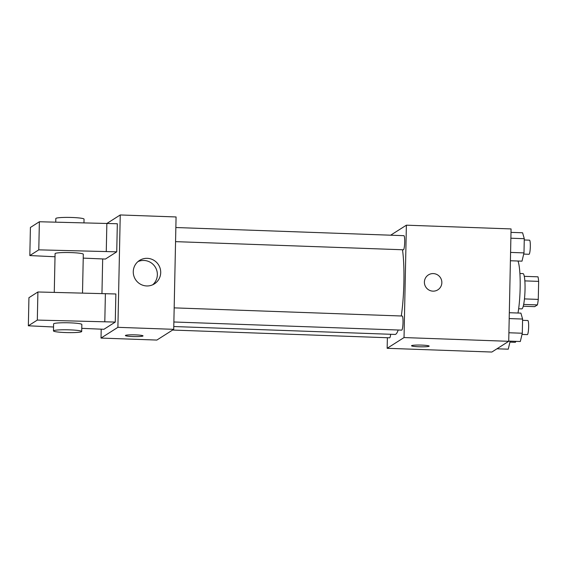 <?xml version="1.0" encoding="UTF-8"?>
<svg xmlns="http://www.w3.org/2000/svg" width="567" height="567" viewBox="0 0 567 567"><rect width="100%" height="100%" fill="white"/><g stroke="black" fill="none" stroke-linecap="round" stroke-linejoin="round"><path stroke-width="0.85" d="M524.851 280.892L538.65 281.381A16.776 2.459 -88 0 0 537.998 276.824L524.298 276.335M538.65 281.381L538.274 299.397A16.776 2.459 -88 0 1 537.41 304.918L534.702 306.641L523.235 306.23M524.461 298.908L538.274 299.397M523.653 304.429L537.41 304.918M519.918 273.485L523.022 273.599A17.648 2.587 92 0 1 525.028 289.553A17.648 2.587 92 0 1 521.76 308.873L518.656 308.76M517.997 313.019A31.766 4.656 -88 0 0 518.004 261.018M390.649 235.199L406.383 225.184L511.073 228.926L508.719 341.306L491.844 352.043L387.155 348.301L387.381 337.734M406.383 225.184L404.03 337.563L508.719 341.306M432.94 291.147A8.824 8.682 -122.5 0 1 428.383 274.924A8.824 8.682 -122.5 0 1 440.453 277.71A8.824 8.682 -122.5 0 1 432.94 291.147M173.785 326.528L395.064 334.438A47.727 6.995 -88 0 0 395.78 334.218A47.727 6.995 -88 0 0 398.204 330.008M401.28 315.989A47.727 6.995 -88 0 0 402.485 249.749M404.03 337.563L387.155 348.301M175.557 241.641L403.392 249.785A7.059 1.035 -88 0 0 403.498 249.756A7.059 1.035 -88 0 0 404.689 242.414A7.059 1.035 -88 0 0 403.895 235.674L175.855 227.523M173.878 321.985L401.712 330.136A7.059 1.035 -88 0 0 401.819 330.1A7.059 1.035 -88 0 0 403.009 322.758A7.059 1.035 -88 0 0 402.216 316.025L174.175 307.867M390.67 334.282A7.059 1.035 92 0 1 389.642 337.812L172.581 330.051M411.621 345.629A8.824 0.879 1.2 0 1 421.019 345.083A8.824 0.879 1.2 0 1 429.169 346.125A8.824 0.879 1.2 0 1 420.331 346.82A8.824 0.879 1.2 0 1 411.522 345.757A8.824 0.879 1.2 0 1 411.621 345.629M429.169 346.125A8.824 0.879 1.2 0 1 420.331 346.813A8.824 0.879 1.2 0 1 411.522 345.757M428.383 274.924A8.824 8.682 -122.5 0 1 440.453 277.71A8.824 8.682 -122.5 0 1 437.866 289.815M107.021 223.377L120.247 214.957L176.075 216.955L173.722 329.328L156.846 340.065L101.018 338.074L101.202 329.186M146.697 285.952A13.884 13.665 -122.5 0 1 139.532 260.43A13.884 13.665 -122.5 0 1 158.512 264.803A13.884 13.665 -122.5 0 1 146.697 285.952M120.247 214.957L117.893 327.329L173.722 329.328M152.693 284.79A13.884 13.665 57.5 0 0 137.944 261.614M101.954 293.522L102.677 258.956M135.527 334.877A8.824 0.879 1.2 0 1 143.033 335.898A8.824 0.879 1.2 0 1 134.188 336.585A8.824 0.879 1.2 0 1 125.385 335.529A8.824 0.879 1.2 0 1 135.527 334.877M117.893 327.329L101.018 338.074M125.385 335.522A8.824 0.879 -178.8 0 0 134.188 336.585A8.824 0.879 -178.8 0 0 143.033 335.898M53.546 326.996L28.35 325.784L28.938 297.689L37.904 291.984L115.859 293.975L115.271 322.07L103.931 329.285L81.761 328.35M116.738 251.833L38.783 249.849L29.824 255.554L30.412 227.459L39.371 221.754L117.326 223.745L116.738 251.833L105.405 259.055L83.236 258.12M82.506 293.054L83.314 254.243A14.118 1.403 -178.8 0 0 69.231 252.549A14.118 1.403 -178.8 0 0 55.084 253.655L54.269 292.381M29.824 255.554L55.02 256.759M53.461 330.908L53.61 323.885A14.118 1.403 1.2 0 1 69.84 322.836A14.118 1.403 1.2 0 1 81.846 324.473L81.698 331.497A14.118 1.403 1.2 0 1 67.551 332.602A14.118 1.403 1.2 0 1 53.461 330.908A14.118 1.403 1.2 0 1 69.691 329.859A14.118 1.403 1.2 0 1 81.698 331.497M28.35 325.784L37.316 320.079L115.271 322.07M83.973 222.817L84.051 219.124A14.118 1.403 -178.8 0 0 72.044 217.487A14.118 1.403 -178.8 0 0 55.821 218.536L55.743 222.144M106.858 223.37L106.27 251.465M39.371 221.754L38.783 249.849M37.904 291.984L37.316 320.079M105.391 293.6L104.803 321.695M510.18 341.15L508.245 349.194L496.961 348.79M509.953 342.114L515.268 342.305A7.059 1.035 -88 0 0 515.375 342.27A7.059 1.035 -88 0 0 515.828 341.348M509.315 312.715L520.903 313.126L522.597 319.051L522.306 333.24L520.308 341.511L508.719 341.1M509.194 318.569L522.597 319.051M508.897 332.758L522.306 333.24M522.016 334.431L527.331 334.622A7.059 1.035 -88 0 0 527.438 334.594A7.059 1.035 -88 0 0 528.628 327.251A7.059 1.035 -88 0 0 527.834 320.511L522.576 320.327M511.002 232.364L522.59 232.782L524.284 238.7L523.986 252.896L521.994 261.16L510.406 260.749M510.874 238.218L524.284 238.7M510.576 252.414L523.986 252.896M523.695 254.087L529.018 254.278A7.059 1.035 -88 0 0 529.124 254.243A7.059 1.035 -88 0 0 530.315 246.9A7.059 1.035 -88 0 0 529.521 240.167L524.255 239.976"/></g></svg>
